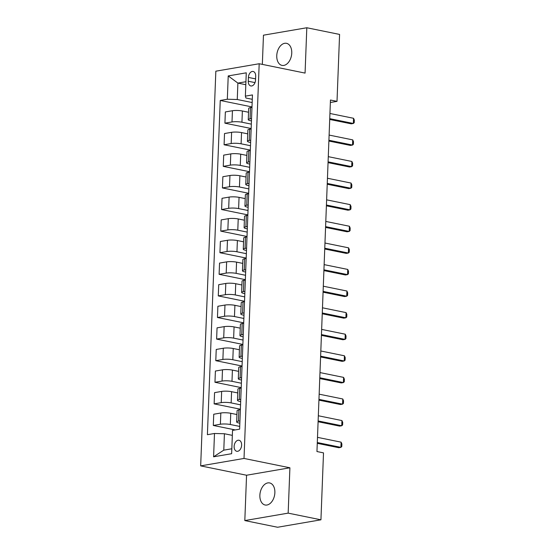 <?xml version="1.0" encoding="UTF-8"?>
<svg xmlns="http://www.w3.org/2000/svg" width="555" height="555" viewBox="0 0 555 555"><rect width="100%" height="100%" fill="white"/><g stroke="black" fill="none" stroke-linecap="round" stroke-linejoin="round"><path stroke-width="0.83" d="M274.871 492.68A11.26 7.312 -78.5 0 0 269.619 482.933A11.26 7.312 -78.5 0 0 259.872 495.254A11.26 7.312 -78.5 0 0 265.124 505.001A11.26 7.312 -78.5 0 0 274.871 492.68M291.757 53.072A11.26 7.312 -78.5 0 0 286.505 43.325A11.26 7.312 -78.5 0 0 276.758 55.646A11.26 7.312 -78.5 0 0 282.009 65.393A11.26 7.312 -78.5 0 0 291.757 53.072M241.626 445.131A5.633 3.656 -78.5 0 0 238.997 440.254A5.633 3.656 -78.5 0 0 234.127 446.414A5.633 3.656 -78.5 0 0 236.749 451.291A5.633 3.656 -78.5 0 0 241.626 445.131M244.817 520.576L288.163 513.132L289.904 467.789L246.559 475.233L244.817 520.576L277.59 527.25L320.936 519.813L323.51 452.88L316.954 451.541L330.461 100.025L337.01 101.364L339.584 34.424L306.811 27.75L263.465 35.187L262.342 64.387M246.559 475.233L200.674 465.881L215.839 71.186L259.185 63.742L244.02 458.444L200.674 465.881M248.418 77.429L248.272 81.231A5.453 3.545 -78.5 0 0 250.811 85.956A5.453 3.545 -78.5 0 0 255.536 79.989L255.682 76.188A5.453 3.545 -78.5 0 0 253.135 71.463A5.453 3.545 -78.5 0 0 248.418 77.429L255.577 78.893M245.927 81.717L237.887 83.097L237.262 99.505L227.328 99.241L220.245 100.455L207.403 434.697L214.487 433.483L224.421 433.746L223.79 450.154L231.824 448.78M227.328 99.241L228.223 75.924L246.267 72.823L245.372 96.147L245.927 98.02L252.289 99.31M214.487 433.483L213.592 456.8L231.636 453.706L232.531 430.389L239.621 429.168L252.456 94.926L245.372 96.147M288.163 513.132L320.936 519.813M289.904 467.789L244.02 458.444M259.185 63.742L305.07 73.093L306.811 27.75M330.364 102.502L337.01 101.364M245.809 84.707L237.887 83.097L228.223 75.924M239.933 420.884L238.435 421.141A7.035 1.311 -177.8 0 0 236.645 421.946A7.035 1.311 -177.8 0 0 238.99 423.014L239.85 423.194M240.766 399.295L239.26 399.551A7.035 1.311 -177.8 0 0 237.478 400.349A7.035 1.311 -177.8 0 0 239.822 401.425L240.676 401.598M241.598 377.705L240.093 377.962A7.035 1.311 -177.8 0 0 238.303 378.76A7.035 1.311 -177.8 0 0 240.648 379.835L241.508 380.008M242.424 356.109L240.925 356.365A7.035 1.311 -177.8 0 0 239.136 357.17A7.035 1.311 -177.8 0 0 241.48 358.239L242.334 358.412M243.256 334.519L241.751 334.776A7.035 1.311 -177.8 0 0 239.961 335.574A7.035 1.311 -177.8 0 0 242.313 336.649L243.166 336.823M244.082 312.93L242.584 313.186A7.035 1.311 -177.8 0 0 240.794 313.984A7.035 1.311 -177.8 0 0 243.139 315.06L243.992 315.233M244.915 291.333L243.409 291.59A7.035 1.311 -177.8 0 0 241.626 292.395A7.035 1.311 -177.8 0 0 243.971 293.463L244.824 293.637M245.74 269.744L244.242 270.001A7.035 1.311 -177.8 0 0 242.452 270.798A7.035 1.311 -177.8 0 0 244.797 271.874L245.657 272.047M246.573 248.154L245.067 248.411A7.035 1.311 -177.8 0 0 243.284 249.209A7.035 1.311 -177.8 0 0 245.629 250.284L246.482 250.458M247.398 226.558L245.9 226.815A7.035 1.311 -177.8 0 0 244.11 227.612A7.035 1.311 -177.8 0 0 246.455 228.688L247.315 228.861M248.231 204.968L246.732 205.225A7.035 1.311 -177.8 0 0 244.942 206.023A7.035 1.311 -177.8 0 0 247.287 207.098L248.141 207.272M249.063 183.379L247.558 183.636A7.035 1.311 -177.8 0 0 245.768 184.433A7.035 1.311 -177.8 0 0 248.12 185.509L248.973 185.682M249.889 161.782L248.39 162.039A7.035 1.311 -177.8 0 0 246.6 162.837A7.035 1.311 -177.8 0 0 248.945 163.912L249.799 164.086M250.721 140.193L249.216 140.45A7.035 1.311 -177.8 0 0 247.426 141.248A7.035 1.311 -177.8 0 0 249.778 142.323L250.631 142.496M251.547 118.603L250.048 118.86A7.035 1.311 -177.8 0 0 248.258 119.658A7.035 1.311 -177.8 0 0 250.603 120.733L251.464 120.907M252.164 102.543L237.262 99.505M248.543 112.249L242.369 110.993A7.035 1.311 -177.8 0 0 232.434 110.729L225.351 111.944L224.921 123.168L251.165 128.517M251.339 124.133L241.938 122.218A7.035 1.311 -177.8 0 0 232.004 121.954L224.921 123.168M247.71 133.838L241.536 132.583A7.035 1.311 -177.8 0 0 231.608 132.319L224.518 133.533L224.088 144.765L250.34 150.107M250.506 145.722L241.106 143.807A7.035 1.311 -177.8 0 0 231.178 143.544L224.088 144.765M246.885 155.435L240.71 154.172A7.035 1.311 -177.8 0 0 230.776 153.908L223.693 155.129L223.263 166.354L249.507 171.703M249.681 167.319L240.273 165.404A7.035 1.311 -177.8 0 0 230.346 165.14L223.263 166.354M246.052 177.024L239.878 175.769A7.035 1.311 -177.8 0 0 229.95 175.505L222.86 176.719L222.43 187.944L248.682 193.293M248.848 188.908L239.448 186.993A7.035 1.311 -177.8 0 0 229.52 186.73L222.43 187.944M245.227 198.614L239.052 197.358A7.035 1.311 -177.8 0 0 229.118 197.094L222.035 198.308L221.598 209.54L247.849 214.889M248.016 210.498L238.615 208.583A7.035 1.311 -177.8 0 0 228.688 208.319L221.598 209.54M244.394 220.21L238.22 218.948A7.035 1.311 -177.8 0 0 228.292 218.684L221.202 219.905L220.772 231.13L247.024 236.479M247.19 232.094L237.79 230.179A7.035 1.311 -177.8 0 0 227.855 229.916L220.772 231.13M243.569 241.8L237.387 240.544A7.035 1.311 -177.8 0 0 227.46 240.28L220.37 241.494L219.94 252.719L246.191 258.068M246.358 253.684L236.957 251.769A7.035 1.311 -177.8 0 0 227.03 251.505L219.94 252.719M242.736 263.389L236.562 262.133A7.035 1.311 -177.8 0 0 226.634 261.87L219.544 263.084L219.114 274.316L245.359 279.664M245.532 275.28L236.132 273.358A7.035 1.311 -177.8 0 0 226.197 273.095L219.114 274.316M241.911 284.986L235.729 283.723A7.035 1.311 -177.8 0 0 225.802 283.459L218.712 284.68L218.281 295.905L244.533 301.254M244.7 296.87L235.299 294.955A7.035 1.311 -177.8 0 0 225.372 294.691L218.281 295.905M241.078 306.575L234.904 305.319A7.035 1.311 -177.8 0 0 224.969 305.056L217.886 306.27L217.456 317.495L243.7 322.844M243.874 318.459L234.474 316.544A7.035 1.311 -177.8 0 0 224.539 316.281L217.456 317.495M240.246 328.165L234.071 326.909A7.035 1.311 -177.8 0 0 224.144 326.645L217.054 327.859L216.623 339.091L242.875 344.44M243.041 340.055L233.641 338.134A7.035 1.311 -177.8 0 0 223.714 337.87L216.623 339.091M239.42 349.761L233.246 348.498A7.035 1.311 -177.8 0 0 223.311 348.235L216.228 349.456L215.791 360.681L242.042 366.029M242.209 361.645L232.809 359.73A7.035 1.311 -177.8 0 0 222.881 359.467L215.791 360.681M238.588 371.35L232.413 370.095A7.035 1.311 -177.8 0 0 222.486 369.831L215.395 371.045L214.965 382.27L241.217 387.619M241.383 383.234L231.983 381.32A7.035 1.311 -177.8 0 0 222.055 381.056L214.965 382.27M237.762 392.94L231.581 391.684A7.035 1.311 -177.8 0 0 221.653 391.421L214.563 392.635L214.133 403.867L240.384 409.215M240.551 404.831L231.151 402.909A7.035 1.311 -177.8 0 0 221.223 402.646L214.133 403.867M236.929 414.536L230.755 413.274A7.035 1.311 -177.8 0 0 220.828 413.01L213.737 414.231L213.307 425.456L235.23 429.924M239.725 426.42L230.325 424.506A7.035 1.311 -177.8 0 0 220.391 424.242L213.307 425.456M232.337 435.363L224.421 433.746M251.977 107.372L250.478 107.628A7.035 1.311 -177.8 0 0 248.689 108.426L248.258 119.658M220.245 100.455L251.998 106.928M251.151 128.968L249.646 129.225A7.035 1.311 -177.8 0 0 247.863 130.023L247.426 141.248M250.319 150.558L248.82 150.814A7.035 1.311 -177.8 0 0 247.03 151.612L246.6 162.837M249.493 172.147L247.988 172.404A7.035 1.311 -177.8 0 0 246.198 173.202L245.768 184.433M248.661 193.744L247.162 194A7.035 1.311 -177.8 0 0 245.372 194.798L244.942 206.023M247.835 215.333L246.33 215.59A7.035 1.311 -177.8 0 0 244.54 216.388L244.11 227.612M247.003 236.923L245.504 237.179A7.035 1.311 -177.8 0 0 243.714 237.977L243.284 249.209M246.17 258.519L244.672 258.776A7.035 1.311 -177.8 0 0 242.882 259.574L242.452 270.798M245.345 280.108L243.839 280.365A7.035 1.311 -177.8 0 0 242.056 281.163L241.626 292.395M244.512 301.698L243.014 301.955A7.035 1.311 -177.8 0 0 241.224 302.752L240.794 313.984M243.687 323.294L242.181 323.551A7.035 1.311 -177.8 0 0 240.398 324.349L239.961 335.574M242.854 344.884L241.356 345.141A7.035 1.311 -177.8 0 0 239.566 345.938L239.136 357.17M242.029 366.473L240.523 366.73A7.035 1.311 -177.8 0 0 238.733 367.528L238.303 378.76M241.196 388.07L239.698 388.327A7.035 1.311 -177.8 0 0 237.908 389.124L237.478 400.349M240.37 409.659L238.865 409.916A7.035 1.311 -177.8 0 0 237.075 410.714L236.645 421.946M213.592 456.8L223.79 450.154M329.941 113.477L353.549 118.291L354.326 120.081L354.222 122.676L353.348 123.474L351.239 123.834L329.712 119.45M353.549 118.291L353.348 123.474L329.739 118.659M329.115 135.073L352.716 139.881L353.493 141.671L353.396 144.265L352.522 145.063L350.413 145.424L328.879 141.039M352.716 139.881L352.522 145.063L328.914 140.255M328.282 156.663L351.891 161.47L352.668 163.267L352.564 165.855L351.69 166.653L349.581 167.013L328.054 162.629M351.891 161.47L351.69 166.653L328.081 161.845M327.45 178.252L351.058 183.067L351.835 184.857L351.738 187.451L350.864 188.249L348.755 188.61L327.221 184.225M351.058 183.067L350.864 188.249L327.256 183.434M326.624 199.849L350.233 204.656L351.01 206.446L350.906 209.041L350.032 209.839L347.923 210.199L326.396 205.815M350.233 204.656L350.032 209.839L326.423 205.031M325.792 221.438L349.4 226.246L350.177 228.043L350.08 230.63L349.199 231.428L347.097 231.789L325.563 227.404M349.4 226.246L349.199 231.428L325.598 226.62M324.966 243.028L348.575 247.842L349.345 249.632L349.248 252.227L348.373 253.025L346.264 253.385L324.737 249.001M348.575 247.842L348.373 253.025L324.765 248.21M324.134 264.624L347.742 269.432L348.519 271.228L348.422 273.816L347.541 274.614L345.432 274.975L323.905 270.59M347.742 269.432L347.541 274.614L323.933 269.806M323.308 286.214L346.91 291.021L347.687 292.818L347.59 295.406L346.715 296.203L344.606 296.564L323.079 292.18M346.91 291.021L346.715 296.203L323.107 291.396M322.476 307.803L346.084 312.618L346.861 314.407L346.757 317.002L345.883 317.8L343.774 318.161L322.247 313.776M346.084 312.618L345.883 317.8L322.275 312.985M321.643 329.399L345.252 334.207L346.029 336.004L345.931 338.592L345.057 339.389L342.948 339.75L321.414 335.366M345.252 334.207L345.057 339.389L321.449 334.582M320.818 350.989L344.426 355.797L345.203 357.593L345.099 360.181L344.225 360.979L342.116 361.34L320.589 356.955M344.426 355.797L344.225 360.979L320.617 356.171M319.985 372.578L343.594 377.393L344.371 379.183L344.273 381.778L343.399 382.575L341.29 382.936L319.756 378.552M343.594 377.393L343.399 382.575L319.791 377.761M319.16 394.175L342.768 398.983L343.538 400.779L343.441 403.367L342.567 404.165L340.458 404.526L318.931 400.141M342.768 398.983L342.567 404.165L318.958 399.357M318.327 415.764L341.935 420.572L342.712 422.369L342.615 424.957L341.734 425.754L339.625 426.115L318.098 421.731M341.935 420.572L341.734 425.754L318.126 420.947M317.502 437.354L341.11 442.168L341.88 443.958L341.783 446.553L340.909 447.351L338.8 447.712L317.273 443.327M341.11 442.168L340.909 447.351L317.3 442.536M241.938 122.218L242.369 110.993M241.106 143.807L241.536 132.583M240.273 165.404L240.71 154.172M239.448 186.993L239.878 175.769M238.615 208.583L239.052 197.358M237.79 230.179L238.22 218.948M236.957 251.769L237.387 240.544M236.132 273.358L236.562 262.133M235.299 294.955L235.729 283.723M234.474 316.544L234.904 305.319M233.641 338.134L234.071 326.909M232.809 359.73L233.246 348.498M231.983 381.32L232.413 370.095M231.151 402.909L231.581 391.684M230.325 424.506L230.755 413.274M232.004 121.954L232.434 110.729M250.048 118.86L250.478 107.628M249.216 140.45L249.646 129.225M231.178 143.544L231.608 132.319M248.39 162.039L248.82 150.814M230.346 165.14L230.776 153.908M247.558 183.636L247.988 172.404M229.52 186.73L229.95 175.505M246.732 205.225L247.162 194M228.688 208.319L229.118 197.094M245.9 226.815L246.33 215.59M227.855 229.916L228.292 218.684M245.067 248.411L245.504 237.179M227.03 251.505L227.46 240.28M244.242 270.001L244.672 258.776M226.197 273.095L226.634 261.87M243.409 291.59L243.839 280.365M225.372 294.691L225.802 283.459M242.584 313.186L243.014 301.955M224.539 316.281L224.969 305.056M241.751 334.776L242.181 323.551M223.714 337.87L224.144 326.645M240.925 356.365L241.356 345.141M222.881 359.467L223.311 348.235M240.093 377.962L240.523 366.73M222.055 381.056L222.486 369.831M239.26 399.551L239.698 388.327M221.223 402.646L221.653 391.421M238.435 421.141L238.865 409.916M220.391 424.242L220.828 413.01M255.002 82.605L248.272 81.231"/></g></svg>
